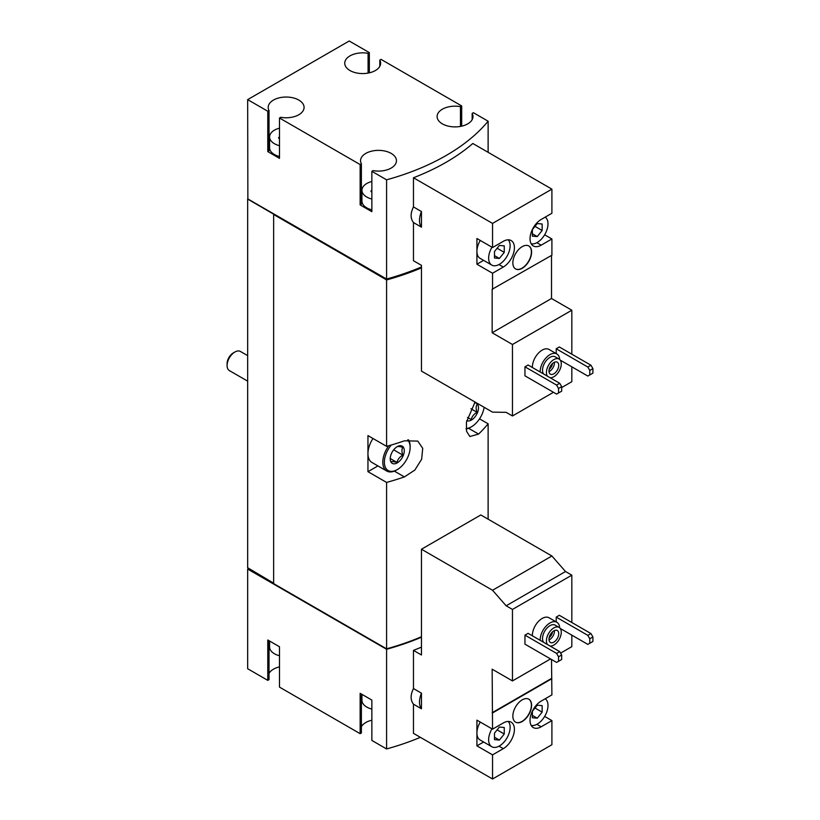 <?xml version="1.0" encoding="UTF-8"?>
<svg xmlns="http://www.w3.org/2000/svg" width="820" height="820" viewBox="0 0 820 820"><rect width="100%" height="100%" fill="white"/><g stroke="black" fill="none" stroke-linecap="round" stroke-linejoin="round"><path stroke-width="1.23" d="M269.575 641.025L269.575 646.98A16.574 9.563 0 0 0 274.423 653.745A16.574 9.563 0 0 0 279.497 655.744M361.938 694.345L361.938 700.311A16.574 9.563 0 0 0 366.786 707.076A16.574 9.563 0 0 0 371.86 709.074M532.385 635.828A13.807 7.974 -60 0 1 538.217 621.673A13.807 7.974 -60 0 1 549.041 617.778L556.852 622.277A13.807 7.974 -60 0 1 559.691 627.833M524.954 635.141L524.954 644.161L556.595 662.427L561.669 659.495L561.669 654.985L559.711 651.603L528.08 633.337L524.954 635.141L556.595 653.407L559.711 651.603M560.593 653.12L571.827 646.642L571.827 635.141M571.827 622.513L571.827 575.168L565.513 571.519L551.901 556.001L480.827 514.96L421.459 549.236L421.459 654.985L413.464 650.373L413.464 688.554C410.348 694.94 410.348 700.147 413.464 704.175L413.464 733.346L492.543 779L492.543 754.871L476.922 745.851L483.605 741.997M480.264 722.082A15.19 8.774 120 0 0 476.922 732.998L476.922 720.144L492.543 729.164L492.154 669.192L512.459 680.918L512.459 609.434L571.827 575.168M512.459 680.918L550.538 658.931M560.255 628.468L587.837 644.387L589.785 643.259L589.785 638.749L587.837 635.367L556.206 617.101L556.206 621.909M556.206 617.101L559.322 615.297L590.964 633.563L592.911 636.945L589.785 638.749M386.589 649.276L386.589 748.947L371.86 740.439L371.86 700.085L360.144 693.32L360.144 733.674L279.497 687.119L279.497 646.755L267.781 639.989L267.781 680.354L247.671 668.741L247.671 569.08L386.589 649.276A215.404 124.363 0 0 0 421.459 637.212M386.589 748.947A215.404 124.363 0 0 0 420.373 737.334M421.459 647.123A215.404 124.363 180 0 1 413.464 650.373M532.385 367.503A13.807 7.974 -60 0 1 538.217 353.348A13.807 7.974 -60 0 1 549.041 349.453L556.852 353.963A13.807 7.974 -60 0 1 559.691 359.508M524.954 366.817L524.954 375.837L556.595 394.102L561.669 391.171L561.669 386.661L559.711 383.278L528.08 365.013L524.954 366.817L556.595 385.082L559.711 383.278M561.669 387.563L571.827 381.7L571.827 366.817M571.827 354.189L571.827 310.226L551.511 298.5L551.511 255.43M492.543 247.537L476.922 238.517L476.922 264.224L492.543 273.244L503.285 267.043A15.744 9.092 -60 0 0 513.566 253.175A15.744 9.092 -60 0 0 511.157 240.557A15.744 9.092 -60 0 0 503.285 241.336L492.543 247.537L492.543 223.409L413.464 177.755L413.464 206.927L421.459 211.539L421.459 227.16L413.464 222.548L413.464 260.739L421.459 265.352L421.459 371.101L492.543 412.142L506.155 412.337L512.459 415.976L512.459 344.492L571.827 310.226M512.459 415.976L553.469 392.298M560.255 360.144L587.837 376.062L589.785 374.935L589.785 370.425L587.837 367.042L556.206 348.777L556.206 353.584M556.206 348.777L559.322 346.973L590.964 365.238L592.911 368.621L589.785 370.425M512.459 344.492L492.154 332.766L492.154 289.255L551.901 255.204L551.901 238.968L544.654 234.786M551.901 238.968L541.169 245.17A15.744 9.092 -60 0 1 533.297 245.949A15.744 9.092 -60 0 1 530.878 233.341A15.744 9.092 -60 0 1 541.169 219.463L551.901 213.261L551.901 189.143L472.832 143.49A215.404 124.363 180 0 1 413.464 177.755M492.543 289.481L492.543 273.244M512.848 262.871A13.253 7.657 120 0 0 515.595 268.939A13.253 7.657 120 0 0 528.849 261.283A13.253 7.657 120 0 0 528.849 245.979A13.253 7.657 120 0 0 518.64 249.536A13.253 7.657 120 0 0 512.848 262.871M492.543 223.409L551.901 189.143M369.328 72.837L369.328 52.613L349.217 41L247.671 99.62L267.781 111.233L267.781 151.597L279.497 158.362L279.497 117.998L360.144 164.564L360.144 204.928L371.86 211.683L371.86 171.329L386.589 179.826L386.589 279.036A215.404 124.363 0 0 0 421.459 266.961M386.589 179.826A215.404 124.363 0 0 0 488.125 121.206L488.125 152.315M413.464 206.927C410.348 213.313 410.348 218.52 413.464 222.548M279.497 128.176A16.574 9.563 0 0 0 269.575 136.94A16.574 9.563 0 0 0 274.423 143.705A16.574 9.563 0 0 0 279.497 145.704M279.435 138.652L279.435 137.083A1.548 0.892 0 0 0 278.615 137.862A1.548 0.892 0 0 0 279.497 138.672M371.86 181.507A16.574 9.563 0 0 0 361.938 190.271A16.574 9.563 0 0 0 366.786 197.036A16.574 9.563 0 0 0 371.86 199.034M371.798 191.982L371.798 190.404A1.548 0.892 0 0 0 370.978 191.193A1.548 0.892 0 0 0 371.86 192.003M247.671 99.62L247.865 199.178L386.589 279.938L386.589 446.346L367.954 435.594L367.954 471.664L386.589 482.426L386.589 648.825A215.404 124.363 0 0 0 421.459 636.761M475.077 402.056L466.457 422.074L466.529 431.228L469.88 436.517L478.583 434.067A215.404 124.363 0 0 0 488.125 423.796L488.125 519.173M386.589 279.938A215.404 124.363 0 0 0 421.459 267.863M386.589 482.426A215.404 124.363 0 0 0 404.383 476.912L414.858 470.065L421.634 459.261L422.72 448.325L417.769 441.088L404.383 440.832A215.404 124.363 180 0 1 386.589 446.346M488.125 423.796L479.536 418.835M273.644 214.737L273.644 583.625L386.589 648.825M386.589 279.036L247.671 198.84L247.671 567.727L273.644 583.174M461.691 126.167L461.691 105.934L381.044 59.378L379.803 60.096L379.803 66.328M488.125 121.206L473.406 112.699L472.166 113.416L472.166 119.658M386.025 648.507L273.839 583.737M367.954 471.664L377.917 465.914M407.632 439.95A18.224 10.527 -60 0 1 410.133 447.32A18.224 10.527 -60 0 1 397.249 469.634L396.47 470.085A19.331 11.162 -60 0 1 386.804 471.049L371.962 462.48A19.331 11.162 -60 0 1 367.954 453.634A19.331 11.162 -60 0 1 372.987 438.495M461.691 105.934L460.45 106.651A17.948 10.363 0 0 0 437.101 116.532A17.948 10.363 0 0 0 455.049 126.895A17.948 10.363 0 0 0 472.996 116.532A17.948 10.363 0 0 0 472.166 113.416M369.328 52.613L368.088 53.331A17.948 10.363 0 0 0 344.738 63.212A17.948 10.363 0 0 0 362.686 73.575A17.948 10.363 0 0 0 380.634 63.212A17.948 10.363 0 0 0 379.803 60.096M279.497 117.998L280.737 117.291A17.948 10.363 0 0 0 304.087 107.399A17.948 10.363 0 0 0 286.139 97.037A17.948 10.363 0 0 0 268.191 107.399A17.948 10.363 0 0 0 269.021 110.526L267.781 111.233M371.86 171.329L373.1 170.611A17.948 10.363 0 0 0 396.449 160.73A17.948 10.363 0 0 0 378.502 150.367A17.948 10.363 0 0 0 360.554 160.73A17.948 10.363 0 0 0 361.384 163.846L360.144 164.564M386.025 278.718L386.025 279.394A215.404 124.363 0 0 0 421.459 267.043M273.839 214.625L386.025 279.394M248.45 568.629L247.671 569.08M371.86 720.216A17.948 10.363 0 0 0 361.384 726.725M361.384 694.027L361.384 732.967L360.144 733.674M279.497 666.896A17.948 10.363 0 0 0 269.021 673.404M269.021 640.707L269.021 679.636L267.781 680.354M368.088 53.331L368.088 73.093M267.781 151.597L269.021 150.88L269.021 110.526M269.575 143.777A17.948 10.363 0 0 0 269.021 144.648M269.575 136.94L269.575 147.764A16.574 9.563 0 0 0 274.423 154.529A16.574 9.563 0 0 0 279.497 156.528M360.144 204.928L361.384 204.211L361.384 163.846M361.938 197.107A17.948 10.363 0 0 0 361.384 197.968M361.938 190.271L361.938 201.095A16.574 9.563 0 0 0 366.786 207.86A16.574 9.563 0 0 0 371.86 209.858M460.45 106.651L460.45 126.423M421.459 211.539A17.948 10.363 120 0 0 421.459 227.16M492.154 332.766L551.511 298.5M476.922 264.224L483.605 260.37M480.264 240.455A15.19 8.774 120 0 0 476.922 251.371A15.19 8.774 120 0 0 480.069 258.32L491.785 265.085A15.19 8.774 120 0 0 506.237 257.521A15.19 8.774 120 0 0 508.246 239.819M558.543 392.975L558.543 388.465L556.595 385.082M558.543 388.465L561.669 386.661M587.837 367.042L590.964 365.238M589.785 374.935L592.911 373.131L592.911 368.621M547.452 376.206A10.496 6.058 -60 0 1 549.318 364.008A10.496 6.058 -60 0 1 559.107 359.088A10.496 6.058 -60 0 1 560.716 367.493A10.496 6.058 -60 0 1 553.859 376.739A10.496 6.058 -60 0 1 550.107 377.733M553.859 373.807A6.908 3.987 -60 0 1 550.404 374.156A6.908 3.987 -60 0 1 550.404 366.181A6.908 3.987 -60 0 1 557.313 362.194A6.908 3.987 -60 0 1 558.369 367.729A6.908 3.987 -60 0 1 553.859 373.807M543.547 373.951A10.496 6.058 -60 0 1 545.413 361.753A10.496 6.058 -60 0 1 555.201 356.833L559.107 359.088M540.195 372.013A13.807 7.974 -60 0 1 546.028 357.858A13.807 7.974 -60 0 1 556.852 353.963M515.503 268.878A13.253 7.657 120 0 0 528.654 261.17A13.253 7.657 120 0 0 528.756 245.928M491.979 247.209A15.19 8.774 120 0 0 488.638 258.136A15.19 8.774 120 0 0 491.785 265.085M504.259 252.375L504.259 245.867L499.38 245.426L494.491 251.504L494.491 258.013L499.38 258.443L504.259 252.375L497.115 248.245M531.206 243.806A15.19 8.774 120 0 0 542.276 238.138A15.19 8.774 120 0 0 547.996 223.86A15.19 8.774 120 0 0 545.208 217.136M542.143 230.502L542.143 223.993L537.264 223.552L532.375 229.631L532.375 236.139L537.264 236.57L542.143 230.502L534.999 226.371M532.375 233.751L537.264 236.57M494.491 255.625L499.38 258.443M554.412 362.255A6.908 3.987 -60 0 1 549.564 371.327A6.908 3.987 -60 0 1 549.01 371.614M552.506 363.537A5.555 3.208 -60 0 1 549.164 369.318M536.864 724.316L541.169 726.797A15.744 9.092 120 0 1 533.297 727.586A15.744 9.092 120 0 1 530.878 714.968A15.744 9.092 120 0 1 541.169 701.1L551.901 694.899L551.511 659.495M544.654 716.413L551.901 720.606L551.901 744.724L492.543 779M491.979 728.847A15.19 8.774 120 0 0 488.638 739.763A15.19 8.774 120 0 0 491.785 746.723L480.069 739.958A15.19 8.774 120 0 1 476.922 732.998L476.922 745.851M512.459 609.434L506.155 605.795L492.543 590.267L421.459 549.236M421.459 693.177A17.948 10.363 120 0 0 421.459 708.798L421.459 693.177L413.464 688.554M421.459 708.798L413.464 704.175M492.543 590.267L551.901 556.001M506.155 605.795L565.513 571.519M512.848 716.096A13.253 7.657 120 0 0 515.595 722.164A13.253 7.657 120 0 0 528.849 714.507A13.253 7.657 120 0 0 528.849 699.204A13.253 7.657 120 0 0 518.64 702.75A13.253 7.657 120 0 0 512.848 716.096M492.543 712.939L551.901 678.663M498.98 746.19L503.285 748.67A15.744 9.092 120 0 0 513.566 734.802A15.744 9.092 120 0 0 511.157 722.184A15.744 9.092 120 0 0 503.285 722.963L492.543 729.164M503.285 748.67L492.543 754.871M541.169 726.797L551.901 720.606M492.154 712.713L551.511 678.437M491.785 746.723A15.19 8.774 120 0 0 506.237 739.158A15.19 8.774 120 0 0 508.246 721.446M504.259 734.002L504.259 727.494L499.38 727.053L494.491 733.131L494.491 739.64L499.38 740.07L504.259 734.002L497.115 729.872M531.206 725.433A15.19 8.774 120 0 0 542.276 719.765A15.19 8.774 120 0 0 547.996 705.497A15.19 8.774 120 0 0 545.208 698.763M542.143 712.129L542.143 705.62L537.264 705.19L532.375 711.258L532.375 717.766L537.264 718.207L542.143 712.129L534.999 708.008M532.375 715.389L537.264 718.207M494.491 737.252L499.38 740.07M558.543 661.299L558.543 656.789L556.595 653.407M558.543 656.789L561.669 654.985M587.837 635.367L590.964 633.563M589.785 643.259L592.911 641.455L592.911 636.945M515.503 722.102A13.253 7.657 120 0 0 528.654 714.394A13.253 7.657 120 0 0 528.756 699.142M547.452 644.52A10.496 6.058 -60 0 1 549.318 632.333A10.496 6.058 -60 0 1 559.107 627.402A10.496 6.058 -60 0 1 560.716 635.818A10.496 6.058 -60 0 1 553.859 645.063A10.496 6.058 -60 0 1 550.107 646.057M553.859 642.132A6.908 3.987 -60 0 1 550.404 642.47A6.908 3.987 -60 0 1 550.404 634.506A6.908 3.987 -60 0 1 557.313 630.518A6.908 3.987 -60 0 1 558.369 636.053A6.908 3.987 -60 0 1 553.859 642.132M543.547 642.265A10.496 6.058 -60 0 1 545.413 630.078A10.496 6.058 -60 0 1 555.201 625.147L559.107 627.402M540.195 640.338A13.807 7.974 -60 0 1 546.028 626.183A13.807 7.974 -60 0 1 556.852 622.277M554.412 630.57A6.908 3.987 -60 0 1 549.564 639.651A6.908 3.987 -60 0 1 549.01 639.938M552.506 631.861A5.555 3.208 -60 0 1 549.164 637.642M247.671 381.156L229.374 370.589A11.049 6.375 -60 0 1 227.089 365.535L227.089 363.598A8.671 5.012 -60 0 1 233.218 352.979L234.899 352.005A11.049 6.375 -60 0 1 240.424 351.462L247.671 355.644M227.089 365.535A11.049 6.375 -60 0 1 234.899 352.005M397.249 462.88A9.942 5.74 -60 0 1 390.217 458.821A9.942 5.74 -60 0 1 397.249 446.644A9.942 5.74 -60 0 1 404.28 450.703A9.942 5.74 -60 0 1 397.249 462.88M396.982 446.797C397.741 446.285 399.699 446.459 402.845 447.32C401.667 449.237 401.667 451.84 402.845 455.131C399.719 456.863 397.772 459.292 396.982 462.418C393.866 461.557 391.909 461.383 391.13 461.896M396.47 470.085L397.249 469.634A18.224 10.527 -60 0 1 384.734 465.534A18.224 10.527 -60 0 1 391.284 445.014M386.804 471.049A19.331 11.162 -60 0 1 388.741 445.742M408.452 439.797A19.331 11.162 -60 0 1 410.133 446.418L410.133 447.32M474.503 402.845A9.942 5.74 -60 0 1 478.306 409.764A9.942 5.74 -60 0 1 471.449 420.035A9.942 5.74 -60 0 1 466.723 420.65M477.045 404.475C475.866 406.402 475.866 409.006 477.045 412.286C473.929 414.018 471.971 416.447 471.192 419.573L467.513 417.452M484.128 407.284A18.224 10.527 -60 0 1 471.449 426.8A18.224 10.527 -60 0 1 466.098 428.542M470.67 427.251L471.449 426.8L470.67 427.251A19.331 11.162 -60 0 1 466.139 428.973M470.946 408.77L477.045 412.286M393.672 449.831L402.845 455.131M390.289 458.554L396.982 462.418M404.383 476.912L394.348 471.121M478.583 434.067L468.558 428.286M541.169 245.17L536.864 242.689M503.285 267.043L498.98 264.563"/></g></svg>
